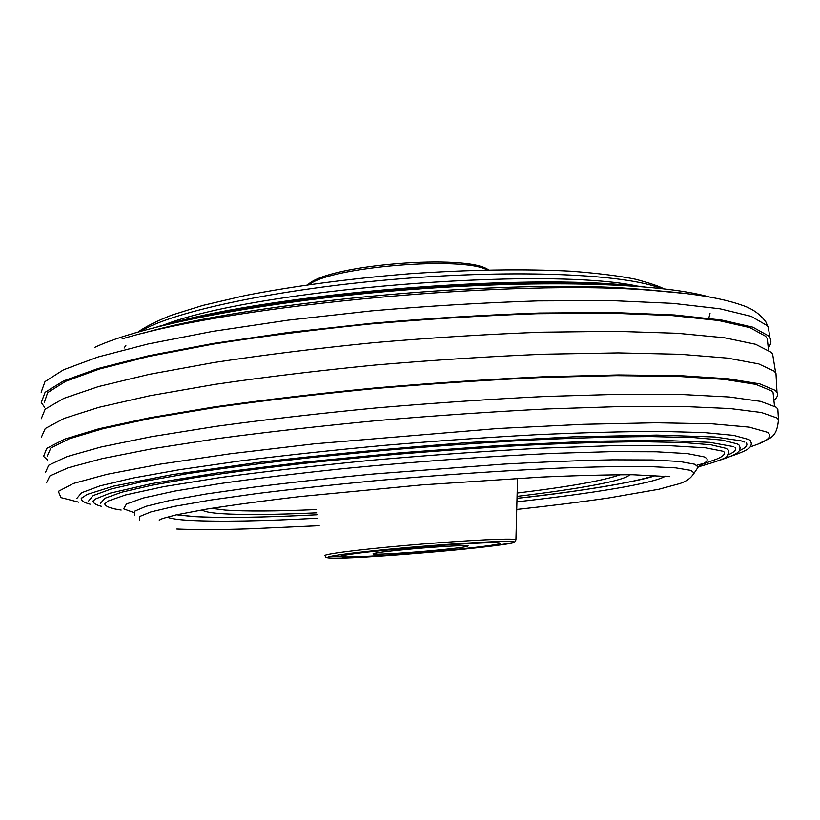 <?xml version="1.0" encoding="UTF-8"?>
<svg xmlns="http://www.w3.org/2000/svg" width="820" height="820" viewBox="0 0 820 820"><rect width="100%" height="100%" fill="white"/><g stroke="black" fill="none" stroke-linecap="round" stroke-linejoin="round"><path stroke-width="1.23" d="M346.173 556.934C373.459 557.641 506.555 545.802 499.944 543.168L497.186 542.778C477.722 541.169 331.003 554.115 341.233 556.472L346.173 556.934M408.155 548.037C364.562 552.024 342.247 554.832 341.233 556.472C342.75 558.02 388.301 555.55 431.955 551.706C470.383 548.375 502.424 544.439 499.944 543.168C499.277 541.641 454.044 543.967 408.155 548.037M427.538 551.019C453.46 548.682 467 546.981 468.179 545.925C467.687 545.003 440.535 546.417 413.28 548.826C387.183 551.204 373.766 552.895 373.018 553.9C373.817 554.822 401.093 553.356 427.538 551.019M728.139 454.864C734.628 452.056 736.903 449.493 734.966 447.187M740.081 447.556L739.097 445.106L737.323 443.917L722.215 440.084L693.464 437.552L651.131 436.578C616.496 436.763 576.532 437.9 531.237 440.002C483.779 442.646 434.897 446.101 384.59 450.364L311.692 457.529C265.332 462.757 223.993 468.128 187.657 473.632L142.618 481.627L111.059 489.027L93.265 495.536L88.642 500.979M713.759 460.143L715.409 459.6M728.857 451.902L727.945 449.596L725.936 448.325L710.94 444.778L682.804 442.492L641.66 441.713C608.102 441.98 569.49 443.159 525.825 445.239C480.12 447.833 433.114 451.184 384.785 455.295L314.777 462.172C270.272 467.174 230.563 472.289 195.662 477.527L152.356 485.122L121.995 492.133L104.857 498.304L100.429 503.439M696.856 465.217L703.785 463.382M709.771 461.588L716.7 459.077C723.373 456.32 725.72 453.819 723.752 451.584M167.075 517.143C170.888 518.681 178.575 519.778 190.137 520.433C219.821 521.889 262.349 521.151 317.719 518.219M516.928 501.84C591.958 493.496 653.806 483.431 665.399 476.164M773.895 400.406C777.257 397.628 778.282 394.963 776.991 392.421L775.33 390.402L759.709 383.842L728.283 378.799L680.877 375.703L618.547 374.945L543.875 376.759C489.12 379.25 432.673 383.001 374.514 388.003C317.084 393.61 263.568 399.934 213.948 406.976L149.189 417.841L99.046 428.727L64.872 439.048L46.709 448.366L43.573 456.371L47.519 460.051M776.202 377.753L775.966 373.469L774.285 371.224L758.715 363.906L727.453 358.104L680.333 354.291L618.382 352.897L544.121 354.209C489.642 356.454 433.411 360.052 375.416 365.013C318.078 370.65 264.542 377.108 214.809 384.395L149.701 395.763L99.025 407.294L64.175 418.374L45.233 428.511L41.297 437.347M773.485 396.552L773.075 392.708L771.456 390.843L755.886 384.395L724.747 379.424L677.884 376.39L616.374 375.642L542.727 377.425C488.761 379.885 433.093 383.575 375.744 388.495C319.082 394.01 266.233 400.242 217.177 407.171L153.053 417.882L103.248 428.624L69.136 438.833L50.789 448.058L47.283 456.002M778.026 412.573L777.821 409.026L776.181 407.212L760.622 401.359L729.298 396.993L682.004 394.522L619.838 394.276L545.331 396.46C490.708 399.125 434.374 402.948 376.329 407.919C318.99 413.444 265.547 419.584 215.988 426.349L151.269 436.711L101.116 446.982L66.902 456.637L48.657 465.258L45.407 472.576M751.335 443.189L750.29 440.576L748.752 439.499L733.572 435.358L704.236 432.57L660.736 431.402C625.035 431.484 583.727 432.581 536.793 434.682C487.562 437.367 436.804 440.924 384.498 445.342C332.766 450.17 284.314 455.418 239.132 461.086L179.662 469.675L132.85 478.07L100.091 485.86L81.631 492.738L76.824 498.488M739.209 450.805C745.81 447.874 748.147 445.188 746.22 442.759M653.263 290.475L645.75 289.644M655.467 290.628L647.8 289.808M648.077 290.024L642.603 289.398M644.007 289.644L640.502 289.234M773.393 358.853L772.645 354.209L771.241 352.344L755.599 344.287L724.367 337.758L677.351 333.279L615.615 331.321L541.651 332.202C487.408 334.232 431.433 337.727 373.725 342.678C316.674 348.367 263.404 354.978 213.907 362.522L149.127 374.371L98.687 386.517L64.001 398.284L45.151 409.149L41.225 418.733M767.807 343.59L767.274 338.67L765.603 336.241L749.859 327.611L718.617 320.528L671.744 315.536L610.336 313.148L536.895 313.712C483.113 315.597 427.671 319.011 370.578 323.962C314.193 329.712 261.6 336.446 212.821 344.174L149.076 356.382L99.599 368.979L65.754 381.259L47.601 392.657L44.239 402.753M768.248 347.721C771.025 344.338 771.599 341.079 769.959 337.912L768.514 335.872L752.832 327.18L721.6 320.026L674.655 314.972L613.083 312.522L539.355 313.035C485.307 314.89 429.557 318.293 372.075 323.244L288.906 332.397L212.985 343.498L148.502 355.767L98.318 368.436L63.816 380.808L45.09 392.308L41.236 402.517L44.485 407.109M660.92 291.049L636.576 288.958C507.426 278.216 249.987 301.76 141.86 333.607M658.768 290.885L650.865 290.075M81.559 497.986L81.518 499.482C82.174 501.286 85.044 502.865 90.138 504.187M105.083 503.172L105.093 504.402C106.108 506.76 111.458 508.646 121.155 510.04M93.337 500.589L93.326 501.953C93.962 503.664 96.76 505.14 101.711 506.381M510.788 541.507C498.55 540.749 440.391 544.357 390.269 549.103C339.952 553.848 315.157 558.01 333.402 558.133C369.564 558.953 542.071 542.973 510.788 541.507M515.934 539.745L515.298 541.497L513.627 542.512L494.47 545.751C452.148 551.224 358.504 558.461 333.166 558.133C322.578 557.672 327.057 557.282 324.945 555.765C322.045 554.33 356.833 549.769 404.885 545.536C452.865 541.292 501.45 538.525 512.818 539.252L515.934 539.745L517.543 478.316M487.049 269.934C463.3 255.942 330.47 266.869 309.324 284.55M176.956 514.704L193.838 516.549C222.445 518.107 263.517 517.512 317.053 514.765C263.517 517.522 222.271 518.127 193.315 516.569M211.457 508.318L225.151 510.071C245.949 511.454 276.248 511.29 316.048 509.579M316.674 512.838C275.038 514.724 243.314 515.001 221.533 513.658C210.422 512.9 203.954 511.629 202.13 509.866M517.154 493.045C569.644 486.649 603.971 480.54 620.145 474.718M341.212 556.226L331.178 556.339M629.596 474.718C625.803 480.52 578.705 489.038 517.071 496.366M517.02 498.324C586.054 490.483 632.128 482.836 655.231 475.374M133.434 512.408L123.615 508.83L126.475 503.992L143.285 498.017L174.609 491.108L219.945 483.585C256.629 478.398 298.06 473.386 344.236 468.548C415.391 461.598 489.499 456.248 553.838 453.347L611.187 451.646L656.266 451.779L687.334 453.593L703.939 456.822C709.208 459.108 708.07 461.803 700.526 464.94L699.983 465.165M696.867 469.05L698.189 467.082L694.776 464.243L679.678 461.486L652.156 459.958L612.55 459.825C580.539 460.461 544.111 461.906 503.254 464.14L373.479 474.001C330.276 478.162 290.331 482.549 253.657 487.162L206.138 493.999L169.914 500.477L145.991 506.309L134.47 511.26L134.746 515.206M693.002 474.852L694.212 473.017L690.758 470.372L675.782 467.871L648.62 466.539C624.594 466.293 595.074 466.805 560.06 468.087C502.752 470.649 440.996 474.872 374.781 480.766C332.356 484.825 293.109 489.079 257.049 493.548L210.289 500.118L174.578 506.34L150.911 511.905L139.431 516.6L139.533 520.31M778.651 422.884L778.447 419.594L776.817 417.892L761.298 412.481L730.015 408.544L682.783 406.464L620.689 406.546L546.253 408.975C491.682 411.742 435.389 415.607 377.395 420.568C320.097 426.031 266.684 432.068 217.146 438.669L152.448 448.704L102.295 458.595L68.06 467.82L49.784 476L46.494 482.888M777.821 409.026L778.447 419.594C776.878 439.499 768.555 437.921 758.705 443.856L750.126 446.961L758.705 443.856C769.314 439.551 772.225 435.686 767.438 432.273L749.265 427.138L712.078 423.817L656.02 422.771L583.112 424.309L497.576 428.522L314.009 443.856L230.205 453.788L159.921 464.192L107.02 474.308L73.226 483.513L58.374 491.364L60.967 497.617L78.74 502.178M660.992 288.455C626.213 274.259 518.394 269.062 398.325 278.964C278.257 288.804 172.733 311.538 140.743 331.229M124.097 348.059L125.88 345.374M162.606 325.427C251.576 289.767 544.88 265.649 638.472 286.303M769.15 332.725L768.34 327.559L766.884 325.438L751.171 316.335L719.939 308.791L673.066 303.38L611.587 300.612L538.012 300.889C484.097 302.631 428.47 305.973 371.142 310.923L288.179 320.148L212.452 331.423L148.143 343.969L98.082 356.977L63.663 369.717L44.987 381.618L41.143 392.226M686.104 293.55L652.064 290.393C515.708 278.984 239.102 304.281 125.562 337.871L122.139 338.824M160.136 519.501L160.659 519.531M307.838 284.765C327.641 264.399 467.256 253.78 488.3 269.749L488.535 269.903M176.577 514.786L193.171 516.559M517.02 498.334C584.229 491.293 647.257 479.597 655.631 475.395M716.7 459.077L700.526 464.94L702.75 463.484L698.189 467.082L694.212 473.017C691.906 476.112 689.815 479.977 680.036 483.503L658.808 489.263L608.245 498.047C581.021 501.973 550.507 505.776 516.723 509.445M721.19 459.743C740.542 453.214 739.496 450.99 740.091 447.72L739.097 445.106M698.363 466.857C717.377 461.455 726.95 457.888 727.084 456.145L728.888 452.25L727.945 449.596M176.802 529.033C196.308 529.802 220.006 529.751 247.896 528.88L319.154 525.692M776.991 392.421L775.966 373.469M774.5 406.074L773.075 392.708M731.512 456.012C752.114 449.022 750.843 446.449 751.335 443.22L750.29 440.576M157.05 326.893C269.196 294.636 528.182 273.327 644.192 286.846M166.603 324.412C275.007 293.283 522.237 272.947 634.362 285.954M663.646 288.753C660.161 286.59 650.926 283.443 635.951 279.312C619.981 275.991 598.231 273.285 570.679 271.174C524.749 268.806 468.835 269.647 409.774 273.726C349.351 278.656 294.513 285.913 245.252 295.507L202.755 305.44L171.667 315.136C156.753 321.03 145.56 326.647 138.067 331.987M636.576 288.958L652.064 290.393C691.865 293.16 721.631 298.029 741.372 304.999C751.796 308.269 759.945 313.875 765.808 321.829L768.34 327.559L769.959 337.912M94.648 347.413C139.379 326.022 260.791 301.924 397.669 290.567C535.101 279.364 658.05 282.541 709.156 296.912M767.274 338.67L768.494 350.037M772.645 354.209L775.669 372.936M708.552 319.082L710.018 313.414M81.518 499.482L81.211 498.488L87.012 494.48L113.621 486.116L171.985 474.678L256.578 462.654C324.084 454.762 395.076 448.027 469.532 442.472L572.524 436.865L656.892 435.082L714.978 436.988L741.044 440.832L744.775 442.093M161.55 518.906L159.244 520.167L162.873 518.435L176.197 514.868L206.578 509.117C233.136 504.946 264.45 500.743 300.53 496.52L421.644 484.907L541.466 477.076C576.491 475.538 606.902 474.759 632.691 474.739L669.848 476.656M105.093 504.402L104.581 504.033L108.178 501.03L125.532 494.962L163.795 486.619L220.385 477.537C266.438 471.305 317.811 465.452 374.514 459.979C432.324 454.956 488.105 451.01 541.856 448.15L612.96 445.67L668.484 445.629L705.548 447.812L722.194 451.092M93.326 501.953L92.844 501.461L95.13 499.144L110.054 493.179L152.13 483.492L218.099 472.822L303.625 462.183L400.877 452.732L499.595 445.526L589.18 441.293L661.022 440.309L709.792 442.349L733.459 446.603"/></g></svg>

